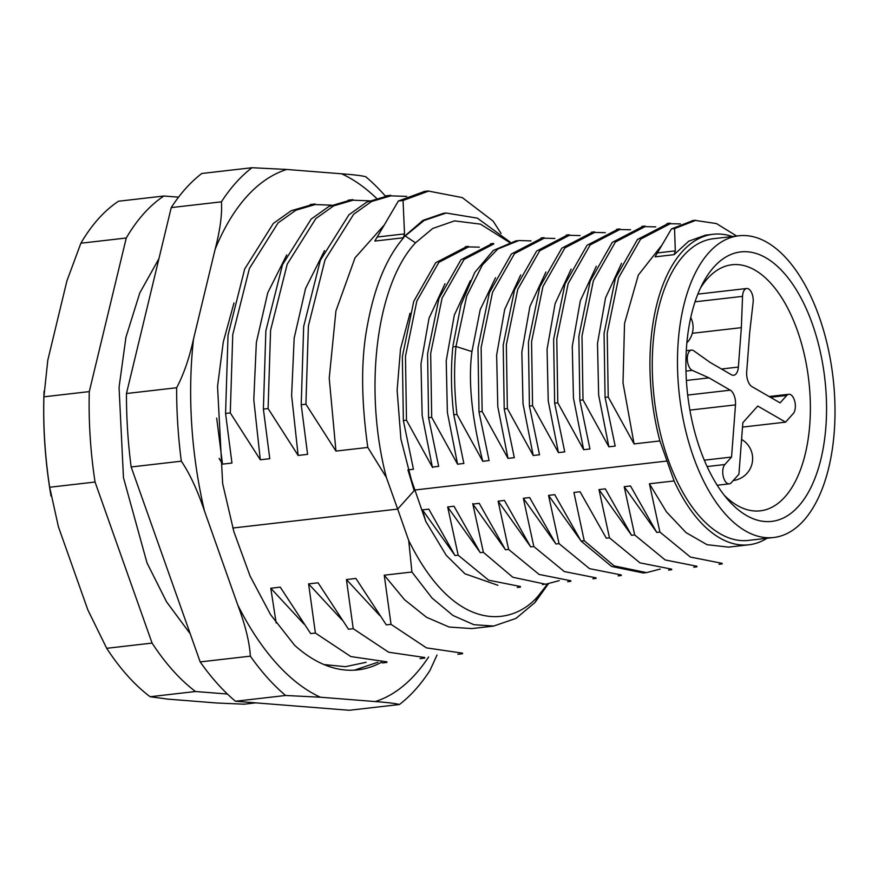 <?xml version="1.0" encoding="UTF-8"?>
<svg xmlns="http://www.w3.org/2000/svg" width="878" height="878" viewBox="0 0 878 878"><rect width="100%" height="100%" fill="white"/><g stroke="black" fill="none" stroke-linecap="round" stroke-linejoin="round"><path stroke-width="1.32" d="M471.651 628.56L449.108 627.035L426.456 617.234L404.56 599.729L384.246 575.189L411.925 572.017L408.709 540.519L397.679 509.086L232.802 528.029M384.246 575.189L391.039 624.357L426.467 647.876L462.541 653.166M391.094 624.346L386.32 624.895L355.897 578.448L346.426 579.546L353.219 628.703L388.647 652.222L424.711 657.512M353.263 628.692L348.489 629.241L318.066 582.794M341.838 619.758L308.606 583.892L318.077 582.805M308.606 583.892L315.389 633.049L350.816 656.557L386.891 661.836M315.432 633.038L310.669 633.587L280.247 587.152L270.775 588.238M304.007 624.082L270.775 588.227L276.175 623.007M501.02 233.416L493.151 221.146L462.278 197.594L428.618 191.097L403.057 200.469L404.528 233.888L403.32 237.773L404.791 236.017M422.45 509.822L425.764 521.356L407.941 469.895L414.164 490.681L397.679 509.086L386.364 477.423L367.805 447.429C361.088 399.578 360.913 359.08 367.3 325.957C374.324 287.139 386.441 257.726 403.639 237.74M298.136 455.441L307.596 454.354L301.209 404.758L305.917 404.22L335.956 451.083L367.805 447.429M331.643 205.178L315.136 204.563L295.853 210.226L278.041 222.924L249.407 268.481L232.758 334.617L230.277 412.901L260.316 459.787L269.776 458.7L263.389 409.115L268.097 408.566L298.136 455.43L291.617 395.429L294.174 338.118L305.566 288.5L324.542 250.603M310.406 205.101L291.123 210.764L273.31 223.462L244.677 269.019L228.028 335.166L225.569 413.45L230.277 412.912M219.116 458.371L222.496 464.133L231.957 463.046L225.558 413.45M443.127 213.42L422.966 220.356L404.78 236.017M405.219 235.962L424.085 220.488L446.211 213.025L477.38 218.15L510.118 242.065M222.496 464.133L216.69 418.082M260.316 459.787L253.786 399.753L256.354 342.442L267.746 292.813L286.744 254.916M379.647 615.401L346.426 579.535M335.956 451.083L329.228 378.209L335.923 310.977L355.019 257.858L383.785 225.514M548.377 583.826L534.987 602.495L515.946 618.419L493.677 626.047L473.89 624.697L453.015 615.5L432.02 598.039L411.925 572.017M547.587 583.958L539.805 593.912C516.363 624.763 456.988 638.273 408.709 540.519M425.764 521.356L446.211 555.28L464.923 573.773L497.87 585.275M386.364 477.423C363.371 389.119 376.333 284.637 415.503 242.833L432.777 228.445L454.563 220.883L480.475 224.142L509.284 242.284M414.164 490.681L400.906 439L397.119 390.315L400.511 349.005L410.026 313.237M369.473 200.821L352.956 200.206L333.673 205.858L315.861 218.567L287.227 264.135L270.578 330.271L268.097 408.555M406.744 196.376L390.776 195.86L371.504 201.512L353.691 214.221L325.047 259.789L308.397 325.925L305.917 404.209M348.237 200.755L328.954 206.418L311.141 219.116L282.507 264.673L265.858 330.819L263.389 409.115M386.057 196.409L366.774 202.072L348.961 214.77L320.327 260.327L303.678 326.473L301.209 404.758M423.844 191.678L398.327 201.029L403.057 200.48M323.993 664.569L345.394 666.687L366.137 662.297M374.851 241.011L398.36 201.04M445.014 283.726L429.035 318.231L420.99 363.799L422.142 415.415L432.349 467.074L438.671 466.361L428.585 417.687L431.746 417.324M490.582 244.402L460.95 259.8L438.945 298.498L427.575 353.812L428.585 417.687M472.737 503.588L483.394 552.339L480.244 552.668L454.003 506.233L447.67 506.968L458.184 555.236L455.024 555.565L428.771 509.097M515.287 241.132L493.326 250.439L474.768 272.454L460.939 304.94L453.015 345.504M407.941 469.895L413.45 469.258L403.353 420.584M465.373 247.3L435.729 262.698L413.736 301.395L402.354 356.709L403.364 420.595L406.492 420.233L432.569 467.535M479.662 551.768L447.67 506.968M428.793 509.141L422.461 509.866L454.42 554.655M541.013 238.586L511.38 253.983L489.375 292.681L477.994 347.984L478.993 411.87L489.09 460.555L482.79 461.29C471.673 417.445 468.062 380.876 471.958 351.573L456.011 346.503L452.85 346.865C450.721 368.639 451.029 391.281 453.783 414.767L463.869 463.463L457.57 464.188L447.374 412.462L446.222 360.781L454.299 315.18L470.334 280.675M479.212 503.346L472.891 504.071M504.773 548.739L473.033 504.334M471.947 351.573L480.233 309.583L495.521 277.722M580.424 540.08L548.552 495.39L559.045 543.647L555.895 543.998L529.654 497.563L523.343 498.276L533.824 546.544L530.674 546.895L504.433 500.449L498.122 501.173L508.614 549.441L539.103 574.442L570.81 580.742M530.027 545.907L498.122 501.162M566.222 235.688L536.59 251.086L514.585 289.784L503.204 345.087L504.213 408.972L514.299 457.668L508 458.393L497.793 406.69L496.641 355.041L504.685 309.44L520.698 274.924M555.247 543.01L523.343 498.276M554.786 494.654L548.552 495.379M539.52 454.771L533.22 455.495M504.213 408.972L507.363 408.61L533.209 455.484L523.014 403.781L521.85 352.133L529.906 306.521L545.918 272.015M564.741 451.874L558.43 452.598L548.234 400.906L547.071 349.246L555.115 303.634L571.128 269.118M605.293 488.848L598.983 489.584L609.475 537.852L606.325 538.203L580.073 491.757L573.872 492.47M641.873 226.996L612.24 242.394L590.235 281.092L578.843 336.395L579.853 400.28L589.95 448.965L583.65 449.701L573.444 398.008L572.28 346.36L580.325 300.759L596.327 266.243M630.898 534.318L598.983 489.584M667.082 224.099L637.45 239.496L615.445 278.194L604.064 333.497L605.074 397.372L615.171 446.09L608.86 446.803L598.653 395.1L597.501 343.452L605.546 297.851L621.547 263.334M767.021 538.258A156.284 79.558 83.4 0 1 748.846 544.799A156.284 79.558 83.4 0 1 674.085 480.946L649.413 483.778L659.905 532.057L656.755 532.408L630.503 485.962L624.203 486.675L634.684 534.954L665.173 559.955L696.88 566.244M656.107 531.42L624.203 486.686M728.18 547.082L707.064 544.7L686.091 532.65L666.49 511.907L649.413 483.789M680.362 223.901L670.232 223.736L640.6 239.134L618.595 277.81L607.214 333.124L608.224 397.01L634.081 443.917L623.007 382.929L624.532 323.51L638.339 275.033L661.869 245.149M732.34 236.522A156.284 79.558 83.4 0 0 713.166 234.272A156.284 79.558 83.4 0 0 659.916 440.943L634.081 443.906M705.133 235.293L688.835 241.132L674.293 254.444M458.173 555.225L488.662 580.193L520.38 586.493M479.289 247.157L468.512 246.916L438.868 262.335L416.841 301.011L405.471 356.325L406.492 420.222M493.699 244.007L464.078 259.427L442.073 298.158L430.67 353.461L431.713 417.324L457.581 464.232M530.927 240.89L518.887 240.539L497.848 249.001L482.373 264.969L466.723 296.029L456.022 346.25M483.383 552.328L512.785 577.23L545.633 584.232L559.242 580.632M773.562 537.512L748.341 540.409A151.861 77.308 -96.6 0 1 654.209 398.36A151.861 77.308 -96.6 0 1 713.671 238.673L738.881 235.776A151.861 77.308 -96.6 0 1 819.086 316.508A151.861 77.308 -96.6 0 1 773.562 537.512A151.861 77.308 -96.6 0 1 679.429 395.462A151.861 77.308 -96.6 0 1 738.881 235.776M674.085 480.946L659.916 440.943M609.475 537.852L639.963 562.853L671.67 569.153M630.536 229.773L619.802 229.52L590.17 244.929L568.165 283.627L556.784 338.93L557.793 402.804L583.64 449.69M655.745 226.875L645.023 226.634L615.39 242.032L593.385 280.719L581.993 336.033L583.003 399.907L608.86 446.792M659.905 532.057L690.382 557.058L722.1 563.336M736.642 236.028L716.481 223.583L695.475 220.455L674.545 228.587L675.292 250.867L674.128 254.653L655.153 256.848M616.652 229.893L587.02 245.291L565.015 283.989L553.634 339.292L554.644 403.178L557.793 402.815M579.853 400.28L583.003 399.918M634.684 534.943L631.534 535.306L605.293 488.859M605.074 397.372L608.224 397.01M692.27 220.839L671.418 228.938M655.087 256.804L671.44 228.938L674.545 228.576M564.741 451.863L554.644 403.178M539.52 454.782L529.423 406.075L532.573 405.713L558.43 452.609M478.993 411.87L482.143 411.508L508 458.382M453.783 414.767L456.933 414.405L482.79 461.301M666.918 461.038L414.767 490.012M573.96 492.668L584.232 540.738L581.104 541.1L611.615 566.464L643.344 572.983L645.462 572.741M581.093 541.111L554.907 494.994M508.614 549.43L505.465 549.793L479.212 503.335M533.824 546.544L564.313 571.556L596.03 577.845M554.896 238.465L544.162 238.212L514.53 253.621L492.525 292.319L481.133 347.622L482.143 411.497M559.045 543.647L589.522 568.648L621.24 574.936M580.106 235.567L569.372 235.326L539.74 250.724L517.735 289.411L506.354 344.725L507.363 408.599M456.011 346.503C453.849 367.245 454.156 389.876 456.933 414.394M605.304 232.67L594.593 232.44L564.96 247.826L542.955 286.502L531.563 341.816L532.573 405.702M584.232 540.738L614.205 565.915L646.57 572.632L660.234 569.054M591.443 232.791L561.81 248.189L539.805 286.886L528.424 342.19L529.423 406.075M812.37 324.004A135.64 69.044 -96.6 0 1 811.448 486.368A135.64 69.044 -96.6 0 1 728.147 499.966A135.64 69.044 -96.6 0 1 703.168 282.639A135.64 69.044 -96.6 0 1 812.37 324.004M724.284 495.313A123.853 63.04 83.4 0 0 760.282 510.831A123.853 63.04 83.4 0 0 797.4 330.611A123.853 63.04 83.4 0 0 732 264.761A123.853 63.04 83.4 0 0 700.468 288.05M708.996 377.858L730.287 390.172A11.798 6.003 -96.6 0 1 735.501 404.879L731.55 457.054L724.855 464.517A10.316 5.257 83.4 0 0 723.22 476.359A10.316 5.257 83.4 0 0 729.256 483.866A10.316 5.257 83.4 0 0 731.297 482.713L738.936 474.186L742.843 422.691L757.758 406.053L785.59 422.142L793.229 413.615A10.316 5.257 83.4 0 0 794.864 401.773A10.316 5.257 83.4 0 0 788.839 394.266A10.316 5.257 83.4 0 0 786.787 395.418L780.103 402.881L751.897 386.583A11.798 6.003 -96.6 0 1 746.695 371.877L749.68 332.477L753.115 302.471A10.316 5.257 83.4 0 0 746.706 288.5A10.316 5.257 83.4 0 0 742.547 296.358L741.35 327.659L738.365 367.07A11.798 6.003 -96.6 0 1 733.657 375.279A11.798 6.003 -96.6 0 1 731.462 374.763L710.159 362.449L693.752 350.794A10.316 5.257 83.4 0 0 691.469 350.113A10.316 5.257 83.4 0 0 687.309 359.464A10.316 5.257 83.4 0 0 692.27 370.362L708.996 377.858L686.387 380.459M731.55 457.054L704.288 460.182M785.59 422.142L742.503 427.092M741.35 327.659L692.303 333.289M376.486 198.296A270.698 137.791 83.4 0 0 341.619 173.811L286.722 169.454L251.975 167.72A287.501 146.352 83.4 0 0 221.41 201.83L171.232 207.592L126.465 393.52A287.501 146.352 83.4 0 0 131.151 466.964L200.184 661.913A287.501 146.352 83.4 0 0 235.436 701.248L349.235 710.28L399.413 704.518A287.501 146.352 83.4 0 0 429.99 670.408L437.014 655.032M221.41 201.83C222.31 213.782 220.213 229.619 215.121 249.341L193.522 339.029C189.308 358.191 183.678 374.434 176.643 387.747A287.501 146.352 83.4 0 0 181.329 461.191L131.151 466.964M181.329 461.191C189.824 473.747 197.539 490.363 204.486 511.04L237.795 605.085A270.698 137.791 83.4 0 0 320.36 697.209L375.257 701.566C387.428 702.455 395.473 703.432 399.413 704.518M233.998 302.954L223.286 341.959L217.546 386.463L222.661 483.657L233.866 531.662L250.087 576.067L270.578 614.666L294.591 645.253A235.897 120.077 83.4 0 0 357.928 669.87A235.897 120.077 83.4 0 0 381.557 662.21M354.383 670.166L377.891 662.231M171.232 207.592A287.501 146.352 -96.6 0 1 201.797 173.482L251.975 167.72M200.184 661.913L250.362 656.151C249.528 642.202 245.335 625.18 237.795 605.085M235.436 701.248L285.613 695.486A287.501 146.352 -96.6 0 1 250.362 656.151M341.619 173.811C354.021 174.722 362.076 175.699 365.775 176.752A287.501 146.352 -96.6 0 1 385.826 196.617M126.465 393.52L176.643 387.747M320.36 697.209L285.613 695.486M150.105 696.737A265.386 135.091 -96.6 0 1 106.699 648.304L152.081 643.091A265.386 135.091 83.4 0 0 195.498 691.513L150.105 696.737L167.808 699.118L216.328 702.971L244.117 704.189L255.739 702.861M80.875 243.217L126.267 238.004A265.386 135.091 -96.6 0 1 163.912 196.013L118.519 201.227A265.386 135.091 -96.6 0 0 80.875 243.217L66.893 280.96L47.796 360.243L43.9 396.823A265.386 135.091 83.4 0 0 49.662 487.246L58.42 526.778L87.855 609.925L106.699 648.304M195.498 691.513L227.413 694.026M49.662 487.246L95.054 482.033L152.081 643.091M95.054 482.033A265.386 135.091 -96.6 0 1 89.293 391.599L43.9 396.823M126.267 238.004L89.293 391.599M178.563 197.155L163.912 196.013M374.917 241.055L403.474 237.773M534.987 602.495L539.805 593.912M405.065 235.864L415.503 242.833M377.463 237.005L404.517 233.888M657.611 252.908L674.973 250.91M738.365 367.07L721.486 369.001M692.27 370.362L685.981 371.087M730.287 390.172L687.693 395.067M735.501 404.879L689.889 410.114M724.855 464.517L707.086 466.558M786.787 395.418L770.434 397.295M742.547 296.358L695.058 301.812M215.121 249.341A270.698 137.791 -96.6 0 1 286.722 169.454M204.486 511.04A270.698 137.791 -96.6 0 1 193.522 339.029M428.618 656.974A270.698 137.791 -96.6 0 1 375.257 701.566M443.116 213.365L446.211 213.014M471.662 628.593L493.688 626.069M348.193 200.195L352.912 199.646M420.046 658.621L424.765 658.072M386.013 195.838L390.732 195.3M457.866 654.275L462.585 653.726M423.833 191.492L428.596 190.943M310.362 204.541L315.081 203.992M382.226 662.956L386.946 662.418M748.846 544.799L728.191 547.17M713.166 234.272L705.122 235.205M619.769 228.949L616.619 229.312M671.714 569.723L668.553 570.085M644.979 226.052L641.829 226.414M696.923 566.826L693.774 567.188M670.199 223.155L667.05 223.517M722.133 563.928L718.994 564.291M695.442 220.246L692.259 220.619M570.843 581.313L567.693 581.675M544.13 237.642L540.98 238.004M596.063 578.415L592.913 578.778M569.339 234.744L566.189 235.106M621.273 575.518L618.123 575.88M594.56 231.847L591.41 232.209M468.457 246.356L465.329 246.718M520.413 587.097L517.274 587.459M493.677 243.458L490.55 243.81M544.042 584.386L542.483 584.561M517.91 240.671L515.759 240.912M691.469 350.113L686.289 350.717M729.256 483.866L717.216 485.249M788.839 394.266L769.106 396.527M746.706 288.5L697.856 294.108M190.241 633.817L166.546 601.825L147.01 562.897L123.469 477.676L119.057 387.352L125.949 337.218L139.8 292.934L158.929 258.681M44.043 391.27C42.726 426.028 45.052 460.95 51.001 496.015M686.881 342.815A22.115 22.115 0 0 0 690.756 317.562M747.387 362.614A22.115 22.115 0 0 0 747.683 358.751M733.262 480.518A22.115 22.115 0 0 0 741.57 439.417"/></g></svg>

